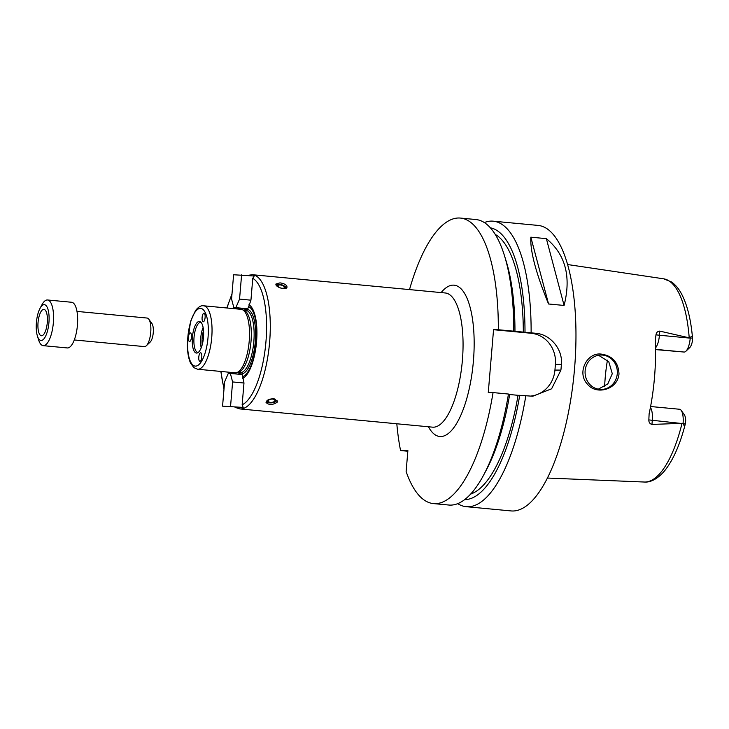 <?xml version="1.0" encoding="UTF-8"?>
<svg xmlns="http://www.w3.org/2000/svg" width="729" height="729" viewBox="0 0 729 729"><rect width="100%" height="100%" fill="white"/><g stroke="black" fill="none" stroke-linecap="round" stroke-linejoin="round"><path stroke-width="1.09" d="M224.605 381.887L228.323 373.339L242.238 374.478L243.978 383.017L242.146 404.85L243.185 407.42L222.564 406.162L224.605 381.887M243.185 407.42L222.564 406.162M230.328 373.348L232.606 381.941L243.978 383.017M232.606 381.941L230.564 406.217M242.803 376.601A35.466 12.32 -84.6 0 0 256.362 341.701A35.466 12.32 -84.6 0 0 248.671 306.663L247.751 308.777L233.845 307.638L231.567 299.045L233.599 274.76L254.221 276.009L252.772 278.35L250.94 300.175L248.671 306.663M242.493 308.449A35.466 12.32 -84.6 0 0 241.591 309.415M235.595 372.801A35.466 12.32 -84.6 0 0 236.296 373.913M242.757 378.415A37.607 13.067 -84.6 0 0 256.572 341.655A37.607 13.067 -84.6 0 0 248.944 304.758M241.6 274.815L239.559 299.1L250.94 300.175M239.559 299.1L235.841 307.647L247.751 308.777M235.841 307.647L233.845 307.638M240.242 308.239A37.607 13.067 -84.6 0 0 239.559 309.187M233.553 372.647A37.607 13.067 -84.6 0 0 234.055 373.704M197.623 369.238A31.866 11.072 -84.6 0 0 211.647 338.557A31.866 11.072 -84.6 0 0 203.628 305.788L203.072 305.761C200.785 305.497 198.261 307.1 195.509 310.554L190.542 321.48L187.362 344.872C187.435 352.426 188.51 358.513 190.588 363.133L193.896 367.662L197.623 369.238L235.102 372.792A31.866 11.072 -84.6 0 0 236.214 372.738L238.246 372.355A31.292 10.871 -84.6 0 0 250.931 342.275A31.292 10.871 -84.6 0 0 244.115 310.354L242.192 309.597A31.866 11.072 -84.6 0 0 241.108 309.333L203.628 305.788A31.866 11.072 -84.6 0 0 203.291 305.77M236.214 372.738A31.866 11.072 -84.6 0 0 249.127 342.101A31.866 11.072 -84.6 0 0 242.192 309.597M202.544 321.207A4.301 1.494 95.4 0 1 202.197 316.696A4.301 1.494 95.4 0 1 203.737 313.26A4.301 1.494 95.4 0 1 204.011 313.215A4.301 1.494 95.4 0 1 205.095 317.634A4.301 1.494 95.4 0 1 203.2 321.781A4.301 1.494 95.4 0 1 202.544 321.207M199.846 353.365A4.301 1.494 95.4 0 1 200.694 352.8A4.301 1.494 95.4 0 1 201.769 357.219A4.301 1.494 95.4 0 1 199.883 361.365A4.301 1.494 95.4 0 1 199.7 361.311A4.301 1.494 95.4 0 1 198.744 357.857A4.301 1.494 95.4 0 1 199.846 353.365M191.454 337.217A4.301 1.494 95.4 0 1 189.549 341.491A4.301 1.494 95.4 0 1 188.437 338.994A4.301 1.494 95.4 0 1 189.011 334.511A4.301 1.494 95.4 0 1 190.36 332.925A4.301 1.494 95.4 0 1 191.454 337.217M199.272 321.443A15.883 5.522 -84.6 0 0 192.31 338.684A15.883 5.522 -84.6 0 0 197.659 352.818A15.883 5.522 -84.6 0 0 203.446 337.782A15.883 5.522 -84.6 0 0 200.584 321.926A15.883 5.522 -84.6 0 0 199.272 321.443M201.177 322.51A15.054 5.231 -84.6 0 0 200.703 322.4A15.054 5.231 -84.6 0 0 200.548 322.391A15.054 5.231 -84.6 0 0 194.06 337.126A15.054 5.231 -84.6 0 0 197.869 352.38A15.054 5.231 -84.6 0 0 198.352 352.362M203.118 327.485A15.054 5.231 -84.6 0 0 201.195 347.833M203.528 330.574A14.343 4.985 -84.6 0 0 202.17 344.881M279.954 282.879C283.317 283.289 285.613 284.346 286.862 286.05L287.007 287.153C286.333 290.816 274.769 286.962 275.981 283.991L279.954 282.879M273.685 398.754L277.439 401.105L277.093 402.317C272.518 405.142 268.837 405.178 266.039 402.454C266.577 400.112 269.129 398.881 273.685 398.754M286.406 287.973A5.732 2.542 16 0 0 286.342 287.855A5.732 2.542 16 0 0 284.419 286.06L283.745 285.65A4.246 1.886 16 0 0 279.553 284.447A4.246 1.886 16 0 0 277.321 286.369M279.553 284.447L278.76 284.438A5.732 2.542 16 0 0 276.127 284.975M284.055 288.648A4.246 1.886 16 0 0 285.167 286.98A4.246 1.886 16 0 0 283.745 285.65M284.292 286.898A3.308 1.467 16 0 0 280.966 285.039A3.308 1.467 16 0 0 278.022 285.695A3.308 1.467 16 0 0 280.793 288.019A3.308 1.467 16 0 0 284.383 287.518A3.308 1.467 16 0 0 284.292 286.898M268.108 399.893A4.246 2.096 173.3 0 0 271.07 402.882A4.246 2.096 173.3 0 0 272.646 402.7L272.919 402.636A5.732 2.834 173.3 0 0 276.883 400.513A5.732 2.834 173.3 0 0 277.056 400.221M266.24 401.542A5.732 2.834 173.3 0 0 270.796 402.891L271.07 402.882M272.646 402.7A4.246 2.096 173.3 0 0 275.58 401.123A4.246 2.096 173.3 0 0 273.976 398.79M274.705 401.041A3.308 1.631 173.3 0 0 274.906 400.358A3.308 1.631 173.3 0 0 271.425 399.127A3.308 1.631 173.3 0 0 268.327 401.132A3.308 1.631 173.3 0 0 271.133 402.417A3.308 1.631 173.3 0 0 274.705 401.041M396.813 423.777A143.394 49.818 -84.6 0 0 400.558 450.54L407.885 450.595L406.126 471.535A143.394 49.818 -84.6 0 0 433.418 503.584A143.394 49.818 -84.6 0 0 493.05 392.585L488.275 392.548L493.551 329.708L498.326 329.736A143.394 49.818 -84.6 0 0 460.446 218.071A143.394 49.818 -84.6 0 0 409.507 289.586M407.83 451.233L400.558 450.54M433.418 503.584L448.818 505.033A143.394 49.818 -84.6 0 0 483.792 474.779A143.394 49.818 -84.6 0 0 508.45 394.043L493.05 392.585M483.792 474.779L486.443 469.786A136.578 47.449 -84.6 0 0 509.689 394.371L508.45 394.043M470.679 494.052A131.922 45.827 -84.6 0 0 518.055 395.309L509.662 394.517M464.655 499.62A136.578 47.449 -84.6 0 0 519.722 395.318L518.055 395.309M498.326 329.736L531.122 332.843A143.394 49.818 -84.6 0 0 493.232 221.179A143.394 49.818 -84.6 0 0 491.72 221.097A143.394 49.818 -84.6 0 0 484.329 222.564M457.73 503.648A143.394 49.818 -84.6 0 0 466.214 506.682L511.065 510.929A143.394 49.818 -84.6 0 0 574.17 372.865A143.394 49.818 -84.6 0 0 538.084 225.416L493.232 221.179M531.122 332.843L535.806 333.29C550.158 334.292 562.943 349.136 561.394 364.391A143.394 49.818 95.4 0 1 560.92 370.104L551.607 388.794L532.744 396.239L519.722 395.318M466.214 506.682A143.394 49.818 -84.6 0 0 525.837 395.683M548.563 303.984C535.97 273.293 530.065 251.022 530.84 237.18L546.367 238.647C565.467 254.375 571.381 276.646 564.091 305.451L548.563 303.984L530.84 237.18M546.367 238.647L564.091 305.451M493.551 329.708L531.04 333.253A28.677 26.882 -89.6 0 1 555.407 364.354L554.933 370.068A28.677 26.882 -89.6 0 1 530.347 396.111M598.318 389.158L607.804 383.91L612.287 373.713L608.788 361.748L598.536 355.26M617.272 373.749A17.204 16.129 90.4 0 0 601.325 355.023A17.204 16.129 90.4 0 0 585.077 372.118A17.204 16.129 90.4 0 0 601.088 389.432A17.204 16.129 90.4 0 0 617.272 373.749M602.181 354.258C612.797 356.126 618.411 362.668 619.003 373.868C617.782 389.787 596.14 395.446 587.419 384.119C576.284 372.665 587.401 351.223 602.181 354.258M683.082 423.303L683.082 423.221A13.997 4.866 -84.6 0 0 681.223 410.418L684.312 414.719A9.696 3.372 95.4 0 1 685.688 420.706L685.406 423.558C684.567 426.082 683.793 426 683.082 423.303L651.954 424.424L652.3 420.305A13.997 4.866 -84.6 0 0 652.419 416.04A13.997 4.866 -84.6 0 0 650.405 407.456M655.517 349.592L684.185 352.052A13.997 4.866 -84.6 0 0 685.916 351.223A13.997 4.866 -84.6 0 0 690.226 338.147L659.444 335.24L659.791 331.112C657.613 331.258 656.346 332.506 655.982 334.839L655.253 340.753A103.955 36.113 -84.6 0 1 649.12 413.799L648.837 419.913C648.801 422.346 649.84 423.85 651.954 424.424M659.791 331.112L690.235 338.065C691.374 335.641 692.149 335.787 692.55 338.493L692.35 341.4A9.696 3.372 95.4 0 1 689.762 347.578L685.916 351.223M689.197 337.545A102.078 35.466 -84.6 0 0 663.618 278.815L671.473 281.959C675.355 284.693 678.653 288.575 681.369 293.614C687.192 304.531 690.91 319.348 692.523 338.056L690.235 338.065M604.623 386.625A75.998 26.399 95.4 0 1 607.439 360.172M681.223 410.418A13.997 4.866 -84.6 0 0 679.528 409.251A13.997 4.866 -84.6 0 0 679.382 409.242M648.837 419.913L685.324 423.895C680.093 444.408 673.222 460.008 664.711 470.688C656.483 480.457 648.947 482.48 644.381 482.033A102.078 35.466 -84.6 0 0 681.97 423.613M525.008 332.479A136.578 47.449 -84.6 0 0 490.38 227.822M523.331 332.47A131.922 45.827 -84.6 0 0 495.246 234.419M514.966 331.531A136.578 47.449 -84.6 0 0 506.19 261.219L504.514 255.806A143.394 49.818 -84.6 0 0 475.846 219.529L460.446 218.071M513.726 331.194A143.394 49.818 -84.6 0 0 504.514 255.806M37.379 335.914L38.591 339.851A22.945 7.973 -84.6 0 0 43.184 345.655L67.278 347.943A22.945 7.973 -84.6 0 0 77.374 325.854A22.945 7.973 -84.6 0 0 71.597 302.262L47.503 299.974A22.945 7.973 -84.6 0 0 47.267 299.965A22.945 7.973 -84.6 0 0 41.908 304.822L39.977 308.458A17.979 6.242 -84.6 0 0 37.379 335.914A17.979 6.242 -84.6 0 0 47.986 328.97A17.979 6.242 -84.6 0 0 44.168 304.658A17.979 6.242 -84.6 0 0 39.977 308.458M43.184 345.655A22.945 7.973 -84.6 0 0 53.281 323.567A22.945 7.973 -84.6 0 0 47.503 299.974M43.776 309.369A13.25 4.602 -84.6 0 0 38.063 322.336A13.25 4.602 -84.6 0 0 41.416 335.75A13.25 4.602 -84.6 0 0 47.248 323.002A13.25 4.602 -84.6 0 0 43.913 309.378A13.25 4.602 -84.6 0 0 43.776 309.369M74.285 339.96L144.388 346.594A14.343 4.985 -84.6 0 0 146.319 345.756L150.165 342.101A10.042 3.49 -84.6 0 0 153.227 333.025A10.042 3.49 -84.6 0 0 151.924 323.539L148.834 319.238A14.343 4.985 -84.6 0 0 147.094 318.044A14.343 4.985 -84.6 0 0 146.939 318.035M146.319 345.756A14.343 4.985 -84.6 0 0 150.703 332.788A14.343 4.985 -84.6 0 0 148.834 319.238M238.091 372.492A32.441 11.272 -84.6 0 0 254.776 346.485A32.441 11.272 -84.6 0 0 246.712 309.306A32.441 11.272 -84.6 0 0 243.987 310.18M247.578 275.38L252.489 274.724L445.255 292.976A67.396 23.41 -84.6 0 1 462.213 362.267A67.396 23.41 -84.6 0 1 432.552 427.158L239.786 408.914A67.396 23.41 -84.6 0 0 268.91 348.991A67.396 23.41 -84.6 0 0 255.861 275.79A67.396 23.41 -84.6 0 0 252.489 274.724A67.396 23.41 -84.6 0 0 251.778 274.696M242.146 404.85A64.526 22.417 -84.6 0 0 265.948 341.728A64.526 22.417 -84.6 0 0 252.772 278.35M231.922 294.78A64.526 22.417 -84.6 0 0 227.056 308.002M221.051 371.462A64.526 22.417 -84.6 0 0 224.076 388.147M237.69 372.455L239.978 372.674A31.292 10.871 -84.6 0 0 253.747 342.539A31.292 10.871 -84.6 0 0 245.873 310.363L243.595 310.144M200.375 308.376A29.005 10.078 -84.6 0 0 187.982 351.642A29.005 10.078 -84.6 0 0 205.487 351.761A29.005 10.078 -84.6 0 0 200.375 308.376M428.433 426.775A75.998 26.399 -84.6 0 0 470.952 380.128A75.998 26.399 -84.6 0 0 453.292 285.13A75.998 26.399 -84.6 0 0 441.136 292.584M555.407 364.354L561.394 364.391M531.04 333.253L535.806 333.29M554.933 370.068L560.92 370.104M684.185 352.052L655.517 349.346M655.489 347.933A13.997 4.866 -84.6 0 0 658.852 339.495A13.997 4.866 -84.6 0 0 659.444 335.24L655.982 334.839M239.786 408.914L235.084 407.347M223.994 389.168L220.823 371.435M226.828 307.984L232.004 293.814M663.618 278.815L567.599 264.536M644.381 482.033L547.397 478.042M679.528 409.251L650.587 406.518M147.094 318.044L76.982 311.411"/></g></svg>
